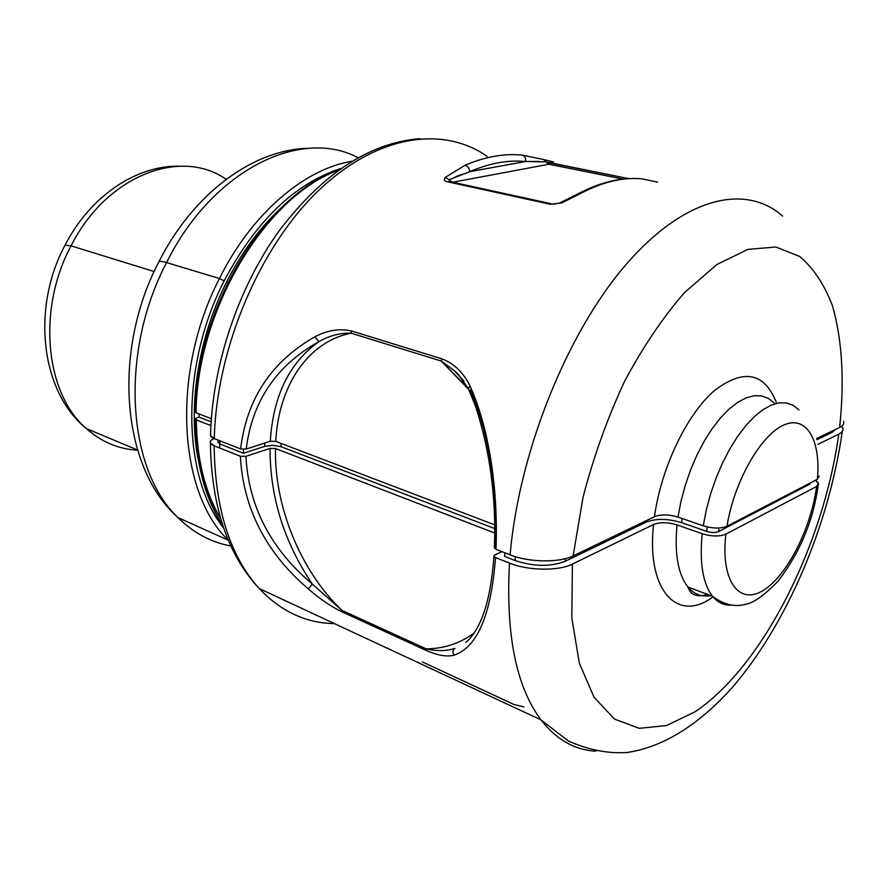 <?xml version="1.0" encoding="UTF-8"?>
<svg xmlns="http://www.w3.org/2000/svg" width="891" height="891" viewBox="0 0 891 891"><rect width="100%" height="100%" fill="white"/><g stroke="black" fill="none" stroke-linecap="round" stroke-linejoin="round"><path stroke-width="1.34" d="M452.762 182.221L548.889 164.267L623.299 179.136L548.889 164.267L452.762 182.221M449.32 179.692L451.637 181.976L449.32 179.692L449.264 181.207L449.32 179.692L445.043 177.554L449.32 179.692L469.802 171.651L525.679 161.494L539.278 161.46M455.758 176.685L462.039 174.246M657.547 182.109L641.81 178.813C624.569 177.242 606.103 181.151 586.401 190.551L561.809 202.892L550.315 204.273L447.327 181.731C444.342 181.085 443.584 179.692 445.043 177.554L465.091 165.225C485.216 156.682 504.273 153.308 522.249 155.123L543.677 159.534L548.889 164.267L545.815 161.872L550.716 163.086L548.889 164.267L550.716 163.086L628.868 178.657L545.815 161.872L525.679 161.494C508.082 159.812 489.46 163.187 469.802 171.651C469.345 168.254 467.775 166.116 465.091 165.225C467.775 166.116 469.345 168.254 469.802 171.651C489.46 163.187 508.082 159.812 525.679 161.494C525.98 158.108 524.832 155.981 522.249 155.123C524.832 155.981 525.98 158.108 525.679 161.494L469.802 171.651M553.378 204.206L559.637 202.992L553.411 204.239M545.815 161.872L543.677 159.534L522.249 155.123C504.273 153.308 485.216 156.682 465.091 165.225L445.043 177.554C443.584 179.692 444.342 181.085 447.327 181.731L450.478 181.719L447.327 181.731L550.315 204.273L561.809 202.892L586.401 190.551L583.427 191.108L586.401 190.551C606.103 181.151 624.569 177.242 641.81 178.813L640.863 178.735M450.512 181.753L551.34 203.761M544.134 159.667L553.545 162.006L550.716 163.086L552.999 161.895M351.165 333.189C340.117 332.844 329.369 335.662 318.911 341.632L314.813 336.82C327.42 330.205 339.694 328.267 351.655 331.018L351.165 333.189L351.655 331.018L441.802 358.806C454.098 363.495 463.52 372.594 470.047 386.093L468.31 388.509L468.777 389.523L441.279 361.067L441.802 358.806L441.279 361.067L351.165 333.189C307.35 341.71 278.46 386.705 275.753 441.379L270.285 441.268C273.125 395.949 289.341 362.737 318.911 341.632C329.369 335.662 340.117 332.844 351.165 333.189L441.279 361.067L454.143 370.5L441.279 361.067L468.31 388.532L470.047 386.093C490.184 430.398 498.314 494.449 495.964 549.302L494.405 547.386L495.964 549.302C498.314 494.449 490.184 430.398 470.047 386.093C463.52 372.594 454.098 363.495 441.802 358.806L351.655 331.018C339.694 328.267 327.42 330.205 314.813 336.82L318.911 341.632C276.433 365.377 252.198 401.184 246.206 449.053L240.637 448.941C246.595 399.068 271.332 361.701 314.813 336.82C271.332 361.701 246.595 399.068 240.637 448.941L214.263 438.584C216.491 348.637 259.348 247.598 317.964 191.142C376.726 134.53 443.016 125.442 487.143 156.359C443.016 125.442 376.726 134.53 317.964 191.142C259.348 247.598 216.491 348.637 214.263 438.584L210.499 435.755L210.543 434.129C209.875 435.799 211.111 437.281 214.263 438.584L240.637 448.941L246.206 449.053C252.198 401.184 276.433 365.377 318.911 341.632C289.341 362.737 273.125 395.949 270.285 441.268L246.206 449.053L270.285 441.268L275.753 441.379C278.46 386.705 307.35 341.71 351.165 333.189M463.843 380.858L454.143 370.5L463.843 380.858M470.203 389.935C489.66 432.647 497.479 494.082 495.296 546.673M782.599 216.079C745.778 183.412 684.789 196.51 625.872 264.738C567.088 332.699 518.874 452.227 510.131 554.87L495.964 549.302L510.131 554.87C518.874 452.227 567.088 332.699 625.872 264.738C684.789 196.51 745.778 183.412 782.599 216.079M654.484 516.68L573.147 555.873L583.037 497.312C593.484 457.094 607.294 418.492 624.48 381.526C643.124 346.699 663.205 316.973 684.733 292.359L716.921 264.504L747.839 249.402L775.883 247.019L799.817 256.508C813.483 268.202 824.32 284.519 832.339 305.446C842.296 339.382 844.557 381.571 839.623 427.457L816.657 438.528L839.623 427.457C844.557 381.571 842.296 339.382 832.339 305.446C824.32 284.519 813.483 268.202 799.817 256.508L775.883 247.019L747.839 249.402L716.921 264.504L684.733 292.359C663.205 316.973 643.124 346.699 624.48 381.526C607.294 418.492 593.484 457.094 583.037 497.312L573.147 555.873C559.37 562.934 528.675 562.466 510.131 554.87C528.675 562.466 559.37 562.934 573.147 555.873L654.484 516.68C661.089 468.087 686.649 414.705 714.07 390.848C743.773 368.172 764.656 372.338 776.696 403.333C764.656 372.338 743.773 368.172 714.07 390.848C686.649 414.705 661.089 468.087 654.484 516.68C660.988 514.23 668.829 514.374 678.006 517.092C668.829 514.374 660.988 514.23 654.484 516.68M774.156 402.932L768.309 398.344L761.593 395.905L754.142 395.727L746.123 397.865L737.703 402.331L729.094 409.047L720.496 417.901L712.132 428.705L704.213 441.201L696.951 455.078L690.547 470.014L685.168 485.595L680.947 501.421L678.006 517.092L680.947 501.421L685.168 485.595L690.547 470.014L696.951 455.078L704.213 441.201L712.132 428.705L720.496 417.901L729.094 409.047L737.703 402.331L746.123 397.865L754.142 395.727L761.593 395.905L768.309 398.344L774.156 402.932M798.993 409.971L793.268 405.372L786.664 402.966L779.335 402.843L771.406 405.06L763.075 409.626L754.532 416.465L745.979 425.464L737.637 436.412L729.729 449.075L722.456 463.142L716.019 478.244L710.572 494.004L706.285 510.008L703.255 525.835L678.006 517.092L703.255 525.835L706.285 510.008L710.572 494.004L716.019 478.244L722.456 463.142L729.729 449.075L737.637 436.412L745.979 425.464L754.532 416.465L763.075 409.626L771.406 405.06L779.335 402.843L786.664 402.966L793.268 405.372L798.993 409.971M819.174 476.061L817.403 479.269C821.034 440.277 806.611 414.649 783.612 425.118C760.702 435.064 734.073 481.853 726.978 526.236C720.63 528.764 712.722 528.63 703.255 525.835C712.722 528.63 720.63 528.764 726.978 526.236C734.073 481.853 760.702 435.064 783.612 425.118C806.611 414.649 821.034 440.277 817.403 479.269L726.978 526.236L817.403 479.269M196.031 412.811C197 309.467 266.097 195.987 338.335 170.292C266.097 195.987 197 309.467 196.031 412.811L195.151 411.798L196.031 412.811L211.334 418.659L196.031 412.811M843.577 421.387C844.334 423.76 843.009 425.787 839.623 427.457M494.728 524.888L275.753 441.379L494.728 524.888M196.287 419.917C196.866 459.31 204.975 492.166 220.6 518.495C204.975 492.166 196.866 459.31 196.287 419.917M199.072 417.177L196.276 418.013L195.051 419.149L195.931 419.784C196.321 462.529 205.253 497.713 222.728 525.322C205.253 497.713 196.321 462.529 195.931 419.784L210.889 425.564L195.931 419.784L196.276 418.013L199.072 417.177L199.072 413.97L199.072 417.177L211.111 421.811L199.072 417.177M219.932 440.811L219.91 443.985L218.039 441.736L219.91 443.985L219.932 440.811M243.455 453.285L219.91 443.985L243.455 453.285L243.499 449.409L243.455 453.285L264.716 446.369L243.455 453.285M264.772 443.05L264.716 446.369L264.772 443.05M281.044 446.703L272.958 445.333L264.716 446.369L272.958 445.333L281.044 446.703L281.111 443.428L281.044 446.703L494.761 528.586L281.044 446.703M504.807 552.776L504.551 556.374L504.807 552.776M515.043 560.517L504.551 556.374L515.043 560.517L515.31 556.675L515.043 560.517C533.62 566.654 550.337 566.91 565.172 561.308C550.337 566.91 533.62 566.654 515.043 560.517M565.395 558.635L565.172 561.308L565.395 558.635M646.521 522.015L565.172 561.308L646.521 522.015L646.677 520.444L646.521 522.015C656.255 518.35 667.949 518.551 681.593 522.638C667.949 518.551 656.255 518.35 646.521 522.015M682.038 518.484L681.593 522.638L682.038 518.484M706.752 531.404L681.593 522.638L706.752 531.404L707.242 526.971L706.752 531.404C711.441 532.796 715.373 532.863 718.536 531.604C715.373 532.863 711.441 532.796 706.752 531.404M718.948 528.007L718.536 531.604L718.948 528.007M809.563 484.259L718.536 531.604L809.563 484.259L810.509 482.855M832.25 432.302L816.947 439.686L832.25 432.302L832.428 430.921L832.25 432.302L835.402 429.495L832.25 432.302M422.412 661.946L513.84 704.436L523.886 706.964M342.2 611.961L426.433 650.541L426.143 648.848C437.136 651.321 446.747 651.154 454.967 648.347C452.539 650.14 452.283 652.401 454.198 655.119C447.193 657.079 437.938 655.542 426.433 650.541L342.2 611.961C331.051 606.571 319.735 598.875 308.241 588.862L312.373 584.128L341.866 610.324L426.143 648.848L426.433 650.541C437.938 655.542 447.193 657.068 454.198 655.119C477.442 647.211 491.208 614.69 495.507 557.554L509.485 563.101C505.654 634.459 516.156 686.716 540.993 719.883C556.418 739.641 574.728 750.066 595.923 751.169C574.728 750.066 556.418 739.641 540.993 719.883C516.156 686.716 505.654 634.459 509.485 563.101C527.984 570.763 558.624 571.22 572.378 564.092L571.822 617.986L579.339 663.149L594.019 697.252L614.5 719.082L639.226 728.337L666.624 725.53L695.203 711.709C763.175 665.978 823.407 544.902 838.754 434.173C842.084 432.503 843.409 430.498 842.741 428.137L841.705 426.21C843.989 429.339 843.009 431.99 838.754 434.173C823.407 544.902 763.175 665.978 695.203 711.709L666.624 725.53L639.226 728.337L614.5 719.082L594.019 697.252L579.339 663.149L571.822 617.986L572.378 564.092L653.548 524.498C660.053 522.037 667.871 522.171 677.015 524.91C674.376 553.701 678.04 574.405 687.986 587.035C694.223 594.342 701.852 597.204 710.862 595.633C701.852 597.204 694.223 594.342 687.986 587.035C678.04 574.405 674.376 553.701 677.015 524.91L702.208 533.742C699.379 562.789 702.821 583.627 712.533 596.268C717.689 602.505 723.915 605.468 731.233 605.178C723.915 605.468 717.689 602.505 712.533 596.268C702.821 583.627 699.379 562.789 702.208 533.742C711.642 536.549 719.516 536.683 725.864 534.143C720.407 580.386 738.817 605.435 762.819 590.655C786.764 576.51 810.977 528.92 816.602 486.464L818.417 483.401L815.354 480.338C819.074 482.688 819.486 484.726 816.602 486.464C810.977 528.92 786.764 576.51 762.819 590.655C738.817 605.435 720.407 580.386 725.864 534.143L816.602 486.464L725.864 534.143C719.516 536.683 711.642 536.549 702.208 533.742L677.015 524.91C667.871 522.171 660.053 522.037 653.548 524.498C646.231 591.178 677.895 623.433 713.023 596.847C677.895 623.433 646.231 591.178 653.548 524.498L572.378 564.092C558.624 571.22 527.984 570.763 509.485 563.101L495.507 557.554C491.208 614.69 477.442 647.211 454.198 655.119C452.283 652.401 452.539 650.14 454.967 648.347C446.747 651.154 437.136 651.321 426.143 648.848C443.718 648.771 459.723 643.491 474.157 633.011C459.723 643.491 443.718 648.771 426.143 648.848L341.866 610.313L312.373 584.128L308.241 588.862C319.735 598.875 331.051 606.571 342.2 611.961L341.866 610.313C300.523 570.975 274.205 506.255 275.486 448.529C274.205 506.255 300.523 570.975 341.866 610.313M219.687 443.896L219.787 448.05L219.687 443.896M214.208 438.561C211.044 439.831 209.775 441.323 210.421 443.027L214.152 445.812C214.965 508.605 229.989 556.196 259.248 588.572C280.977 611.493 306.059 623.188 334.504 623.644C306.059 623.188 280.977 611.493 259.248 588.572C229.989 556.196 214.965 508.605 214.152 445.812L240.347 456.214C243.254 508.438 265.886 552.654 308.241 588.862C265.886 552.654 243.254 508.438 240.347 456.214L245.905 456.326C248.7 506.6 270.853 549.201 312.373 584.128C284.129 542.352 270.018 497.111 270.029 448.418L275.486 448.529L494.75 533.018L275.486 448.529L270.029 448.418C270.018 497.111 284.129 542.352 312.373 584.128C270.853 549.201 248.7 506.6 245.905 456.326L270.029 448.418L245.905 456.326L240.347 456.214L214.152 445.812C208.962 443.35 208.984 440.934 214.208 438.561M494.839 554.904L493.915 556.318L495.507 557.554L493.959 556.418L494.305 555.227L501.978 551.663L494.839 554.904M817.949 444.319L838.754 434.173L817.949 444.319M71.046 245.86C36.665 309.845 45.519 393.911 86.382 428.604C101.463 441.947 118.525 449.142 137.559 450.2C118.525 449.142 101.463 441.947 86.382 428.604C45.519 393.911 36.665 309.845 71.046 245.86L65.043 245.181L71.046 245.86C106.664 175.026 181.218 147.505 226.158 179.325C181.218 147.505 106.664 175.026 71.046 245.86L154.176 271.543L71.046 245.86M166.561 262.567C119.004 353.192 127.413 470.415 178.033 517.626C193.581 532.974 211.178 542.43 230.825 545.983C211.178 542.43 193.581 532.974 178.033 517.626C127.413 470.415 119.004 353.192 166.561 262.567C162.218 261.275 159.667 261.03 158.876 261.809C159.667 261.03 162.218 261.275 166.561 262.567C212.871 169.112 301.481 127.391 358.071 157.707C301.481 127.391 212.871 169.112 166.561 262.567L219.442 278.515L166.561 262.567M351.99 161.238C304.544 168.867 251.708 213.417 219.442 278.515C170.994 372.148 178.178 492.456 228.074 539.991L228.074 539.991C178.178 492.456 170.994 372.148 219.442 278.515L224.176 280.854C180.049 366.613 182.132 476.54 223.608 527.929C182.132 476.54 180.049 366.613 224.176 280.854L219.442 278.515C251.708 213.417 304.544 168.867 351.99 161.238M340.841 168.51C294.832 183.446 255.94 220.901 224.176 280.854C255.94 220.901 294.832 183.446 340.841 168.51M226.392 282.447C197.602 339.46 187.355 409.225 198.849 462.73C187.355 409.225 197.602 339.46 226.392 282.447C241.572 252.431 259.905 227.517 281.367 207.714C259.905 227.517 241.572 252.431 226.392 282.447L227.662 282.826L226.392 282.447M584.474 190.607C598.596 183.914 612.24 180.015 625.404 178.935M583.427 191.108L560.316 202.691M463.944 381.003L454.143 370.5L457.807 373.763L468.31 388.509L475.56 406.318C490.095 450.969 496.365 498.225 494.371 548.088M419.795 138.684C369.743 142.671 322.832 173.411 279.072 230.914C238.354 287.492 212.169 365.054 210.499 435.755M339.259 169.635C266.153 194.283 196.042 307.952 195.14 412.154M218.05 440.065L218.039 442.593M195.051 419.149C195.485 462.418 204.785 498.024 222.95 525.991M210.421 443.027C211.379 506.266 227.651 554.781 259.248 588.572L540.993 719.883L568.558 741.112C588.583 749.921 608.052 753.719 626.952 752.516C664.63 746.981 700.048 723.347 731.912 687.908C787.087 624.079 828.808 525.623 842.307 431.333M493.915 556.318C492.122 581.411 488.246 601.715 482.287 617.229C477.242 629.358 471.751 637.733 465.804 642.378M707.376 594.319C693.398 599.064 688.854 590.789 687.986 587.035L712.533 596.268C723.659 604.699 734.852 607.339 746.101 604.187C753.842 602.784 764.478 595.132 778.021 581.244C799.984 552.531 813.372 520.5 818.194 485.127M137.481 449.944L86.382 428.604C40.284 391.483 31.53 307.239 65.043 245.181C89.98 196.588 135.777 165.37 179.08 166.183M228.296 540.224L178.033 517.626C120.552 466.817 112.634 349.673 158.876 261.809C193.436 193.135 253.735 149.02 308.965 148.318"/></g></svg>
